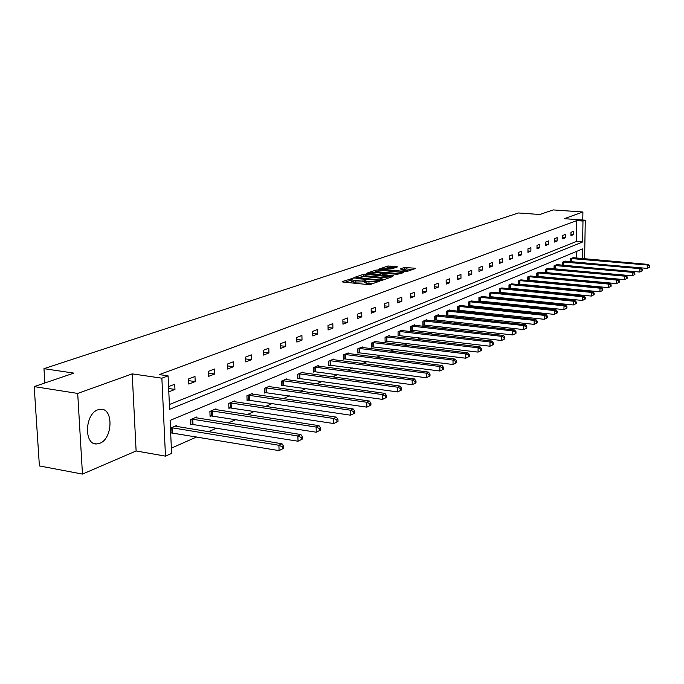 <?xml version="1.0" encoding="UTF-8"?>
<svg xmlns="http://www.w3.org/2000/svg" width="684" height="684" viewBox="0 0 684 684"><rect width="100%" height="100%" fill="white"/><g stroke="black" fill="none" stroke-linecap="round" stroke-linejoin="round"><path stroke-width="1.03" d="M352.636 278.439L342.145 281.577L342.701 282.013L368.24 284.595L370.506 284.441L379.381 281.261L366.821 281.799L364.264 280.825L366.214 279.953L365.658 279.739L353.696 280.491L351.191 279.525L353.175 278.644L352.636 278.439M351.2 280.132L345.01 282.244M364.273 281.423L362.99 281.859L362.965 280.235M99.787 443.292L96.658 443.95C83.713 445.002 84.816 413.837 97.906 409.81L100.822 409.254C113.681 408.399 112.715 438.837 99.787 443.292M82.465 474.08L39.398 465.932L34.2 386.614L77.702 393.437L82.465 474.08L136.116 450.97L165.477 456.134L161.869 378.192L168.084 375.875L169.598 409.306L582.631 241.965L582.982 221.052L585.273 220.197L584.615 258.997M582.777 220.017L582.905 211.989L564.283 218.675L585.273 220.197M34.2 386.614L73.838 373.113L43.964 368.667L518.463 212.972L539.787 214.494L553.228 209.92L582.905 211.989M397.507 266.897L387.931 265.999L378.62 269.214L406.356 271.728L415.265 268.564L414.632 268.171L404.133 267.521L400.123 268.966L407.245 270.419L401.012 271.078L384.699 269.522L382.595 268.769L393.659 268.231L397.507 266.897M136.116 450.97L132.209 373.866L77.702 393.437M132.209 373.866L161.869 378.192M169.384 404.518L576.432 241.478L576.757 220.599L159.321 374.601L168.084 375.875M576.757 220.599L582.982 221.052M365.675 274.181L363.486 274.318L353.833 277.601L354.397 278.02L379.706 280.534L381.937 280.389L391.368 277.046L365.675 274.181L365.692 275.78L361.691 276.541M366.504 273.292L375.884 270.103L378.03 269.966L403.671 272.634L397.413 274.267L385.075 273.429L382.228 274.464L393.659 275.789L392.556 276.182L366.513 273.6M43.964 368.667L44.879 382.972M563.035 261.981L639.925 268.632L641.122 268.043L565.078 261.117L562.445 262.228L562.402 265.46M546.148 269.128L624.586 276.139L625.843 275.524L548.294 268.214L545.524 269.393L545.49 272.805L546.106 272.54M530.639 276.062L527.732 276.917L527.697 280.414L528.356 280.141M512.059 283.946L508.99 284.852L508.964 288.434L509.657 288.144M492.463 292.265L489.222 293.214L489.214 296.89L489.941 296.582M471.772 301.046L468.352 302.046L468.352 305.825L469.121 305.492M449.892 310.339L449.892 309.861L446.267 311.391L446.284 315.273L447.097 314.922M426.722 320.18L426.713 319.667L422.874 321.292L422.9 325.285L423.764 324.909M402.132 330.62L402.124 330.073L398.045 331.8L398.088 335.904L399.003 335.511M375.995 341.718L375.986 341.128L371.643 342.966L371.703 347.198L372.677 346.779M348.165 353.551L348.147 352.91L343.522 354.868L343.599 359.228L344.642 358.784M318.462 366.171L318.445 365.487L313.494 367.573L313.597 372.079L314.708 371.6M286.69 379.671L286.673 378.927L281.372 381.168L281.5 385.819L282.689 385.306M252.635 394.155L252.61 393.343L246.924 395.745L247.086 400.55L248.36 400.003M216.041 409.716L216.007 408.835L209.885 411.426L210.073 416.394L211.45 415.804M170.453 428.107L176.558 425.525L176.6 426.5M171.667 432.835L170.684 433.263M171.359 448.148L196.761 436.914M208.5 431.715L216.734 428.073M228.268 422.977L235.954 419.566M247.283 414.555L254.465 411.383M265.597 406.458L272.3 403.492M283.244 398.652L289.494 395.882M300.259 391.12L306.081 388.546M316.675 383.861L322.096 381.458M332.518 376.85L337.571 374.618M347.823 370.078L352.525 368.001M362.623 363.529L366.983 361.605M376.927 357.202L380.979 355.406M390.778 351.08L394.531 349.413M404.176 345.146L407.655 343.607M417.163 339.401L420.378 337.981M429.749 333.835L432.707 332.527M441.949 328.44L444.677 327.234M453.783 323.199L456.288 322.096M465.274 318.12L467.565 317.102M476.423 313.187L478.518 312.263M487.256 308.39L489.154 307.552M497.781 303.739L499.508 302.969M508.015 299.207L509.571 298.523M517.968 294.804L519.361 294.188M527.655 290.52L528.886 289.973M537.077 286.348L538.163 285.869M546.251 282.295L547.2 281.868M555.186 278.337L556.006 277.978M563.898 274.489L564.582 274.181M572.38 270.727L572.953 270.479M576.167 258.278L576.27 251.532M196.693 417.95L196.659 417.018L190.297 419.711L190.511 424.773L191.939 424.157M234.672 401.79L234.646 400.944L228.747 403.44L228.918 408.322L230.243 407.758M269.966 386.785L269.941 386.007L264.452 388.332L264.597 393.052L265.828 392.522M302.841 372.806L302.824 372.087L297.711 374.259L297.831 378.825L298.976 378.337M333.553 359.758L333.544 359.091L328.756 361.118L328.85 365.547L329.927 365.085M362.298 347.54L362.289 346.925L357.809 348.823L357.877 353.115L358.886 352.688M389.264 336.083L389.256 335.519L385.049 337.298L385.101 341.461L386.05 341.059M414.607 325.319L414.607 324.789L410.648 326.465L410.682 330.509L411.571 330.133M438.478 315.187L438.47 314.691L434.742 316.264L434.767 320.206L435.597 319.847M460.99 305.628L460.99 305.158L457.468 306.654L457.476 310.485L458.263 310.143M482.263 296.599L478.928 297.566L478.928 301.293L479.672 300.977M502.389 288.049L499.243 288.973L499.226 292.607L499.927 292.307M521.473 279.953L518.481 280.833L518.455 284.373L519.13 284.082M539.573 272.266L536.743 273.104L536.709 276.558L537.342 276.285M554.698 265.512L632.349 272.335L633.581 271.736L556.793 264.623L554.091 265.768L554.049 269.086M554.656 268.88L554.143 269.094M571.174 258.535L647.312 265.016L648.475 264.443L573.166 257.697L570.593 258.783L570.55 261.921M582.349 258.8L582.52 248.933L170.102 420.412L171.598 453.398L165.477 456.134M576.432 241.478L582.631 241.965M573.517 234.638L570.935 235.638L570.986 232.321L573.568 231.329L573.517 234.638L570.952 234.441M565.403 237.784L562.761 238.81L562.812 235.45L565.454 234.441L565.403 237.784L562.778 237.579M557.092 241.016L554.382 242.068L554.425 238.665L557.135 237.63L557.092 241.016L554.399 240.802M548.568 244.325L545.789 245.402L545.832 241.965L548.611 240.896L548.568 244.325L545.806 244.102M539.83 247.719L536.983 248.831L537.017 245.342L539.864 244.248L539.83 247.719L536.991 247.488M530.861 251.199L527.937 252.336L527.971 248.814L530.895 247.693L530.861 251.199L527.954 250.96M521.661 254.773L518.66 255.944L518.686 252.37L521.687 251.216L521.661 254.773L518.669 254.516M512.213 258.449L509.135 259.646L509.152 256.03L512.239 254.841L512.213 258.449L509.144 258.176M502.518 262.211L499.354 263.443L499.363 259.783L502.535 258.569L502.518 262.211L499.354 261.929M492.548 266.085L489.299 267.35L489.308 263.639L492.565 262.391L492.548 266.085L489.299 265.794M482.305 270.06L478.962 271.36L478.971 267.598L482.314 266.315L482.305 270.06L478.971 269.752M471.78 274.147L468.343 275.49L468.343 271.676L471.78 270.36L471.78 274.147L468.343 273.831M460.956 278.354L457.416 279.73L457.408 275.866L460.948 274.506L460.956 278.354L457.416 278.02M449.815 282.68L446.173 284.099L446.156 280.183L449.798 278.781L449.815 282.68L446.165 282.33M438.341 287.135L434.596 288.597L434.579 284.621L438.324 283.185L438.341 287.135L434.588 286.767M426.534 291.726L422.678 293.222L422.652 289.195L426.508 287.716L426.534 291.726L422.661 291.333M414.376 296.446L410.391 297.993L410.357 293.906L414.342 292.384L414.376 296.446L410.374 296.035M401.833 301.319L397.737 302.909L397.686 298.763L401.79 297.189L401.833 301.319L397.712 300.883M388.905 306.338L384.682 307.98L384.622 303.773L388.854 302.148L388.905 306.338L384.647 305.876M375.567 311.519L371.207 313.212L371.147 308.946L375.507 307.27L375.567 311.519L371.173 311.032M361.81 316.863L357.304 318.616L357.228 314.281L361.733 312.545L361.81 316.863L357.262 316.35M347.592 322.386L342.94 324.19L342.855 319.787L347.515 318L347.592 322.386L342.898 321.839M332.911 328.089L328.098 329.962L328.004 325.481L332.817 323.635L332.911 328.089L328.046 327.516M317.727 333.989L312.75 335.921L312.648 331.372L317.624 329.466L317.727 333.989L312.691 333.373M302.02 340.085L296.873 342.086L296.753 337.46L301.909 335.485L302.02 340.085L296.805 339.435M285.775 346.395L280.449 348.464L280.312 343.77L285.647 341.726L285.775 346.395L280.363 345.711M268.949 352.935L263.425 355.082L263.28 350.302L268.803 348.182L268.949 352.935L263.331 352.2M251.507 359.707L245.787 361.93L245.624 357.074L251.353 354.876L251.507 359.707L245.684 358.929M233.432 366.727L227.49 369.035L227.31 364.093L233.253 361.81L233.432 366.727L227.379 365.897M214.673 374.011L208.509 376.405L208.312 371.378L214.477 369.009L214.673 374.011L208.381 373.122M195.197 381.578L188.793 384.066L188.579 378.945L194.983 376.482L195.197 381.578L188.647 380.629M168.572 386.614L174.728 384.254L174.959 389.444L168.803 391.829M174.959 389.444L168.657 388.495M351.191 279.79L351.217 281.15L353.722 282.116L353.696 280.491M362.99 281.859L353.722 282.116M364.264 281.09L364.29 282.458L366.846 283.441L366.821 281.799M372.515 283.732L366.846 283.441M388.606 278.029L365.692 275.78M356.689 277.482L379.278 279.978L382.647 279.081L380.073 278.114L364.948 276.618L356.689 277.482M369.351 273.916L370.429 273.549M374.379 272.198L375.901 271.676L375.884 270.103M400.73 273.72L375.901 271.676M376.773 272.275L370.42 272.959L372.515 273.737L378.303 274.293L383.331 273.121L376.773 272.275M412.52 269.539L406.262 268.949L403.09 269.453M394.719 267.863L390.068 267.427L386.563 268.034M382.604 269.385L381.646 269.71M283.621 448.345L283.561 446.216L282.321 446.823L282.381 448.961L283.621 448.345L279.072 450.619L278.91 445.275L282.005 443.762L175.087 426.149M170.667 432.81L279.072 450.619L282.381 448.961M171.436 427.688L278.91 445.275L282.321 446.823M282.005 443.762L283.561 446.216M302.465 439.017L302.413 436.922L301.225 437.503L301.285 439.607L302.465 439.017L298.027 441.231L297.891 435.982L300.866 434.528L195.239 417.616M190.485 424.123L298.027 441.231L301.285 439.607M191.725 419.104L297.891 435.982L301.225 437.503M300.866 434.528L302.413 436.922M320.582 430.048L320.531 427.996L319.394 428.56L319.445 430.612L320.582 430.048L316.247 432.211L316.128 427.064L318.983 425.662L214.639 409.408M210.056 415.769L316.247 432.211L319.445 430.612M211.262 410.836L316.128 427.064L319.394 428.56M318.983 425.662L320.531 427.996M338.007 421.429L337.964 419.412L336.87 419.95L336.904 421.968L338.007 421.429L333.775 423.541L333.672 418.48L336.417 417.137L233.329 401.499M228.901 407.724L333.775 423.541L336.904 421.968M230.072 402.876L333.672 418.48L336.87 419.95M336.417 417.137L337.964 419.412M354.774 413.127L354.739 411.144L353.679 411.665L353.714 413.649L354.774 413.127L350.636 415.188L350.55 410.22L353.192 408.929L251.344 393.881M247.061 399.978L350.636 415.188L353.714 413.649M248.198 395.207L350.55 410.22L353.679 411.665M353.192 408.929L354.739 411.144M370.925 405.133L370.899 403.184L369.882 403.68L369.907 405.638L370.925 405.133L366.88 407.151L366.812 402.269L369.36 401.021L268.718 386.528M264.58 392.496L366.88 407.151L369.907 405.638M265.683 387.811L366.812 402.269L369.882 403.68M369.36 401.021L370.899 403.184M386.494 397.43L386.469 395.506L385.485 395.993L385.511 397.917L386.494 397.43L382.544 399.396L382.476 394.6L384.938 393.394L285.493 379.423M281.492 385.28L382.544 399.396L385.511 397.917M282.56 380.663L382.476 394.6L385.485 395.993M384.938 393.394L386.469 395.506M401.508 390L401.491 388.11L400.542 388.572L400.567 390.461L401.508 390L397.643 391.923L397.592 387.204L399.96 386.041L301.687 372.575M297.814 378.312L397.643 391.923L400.567 390.461M298.857 373.772L397.592 387.204L400.542 388.572M399.96 386.041L401.491 388.11M416 382.826L415.992 380.971L415.077 381.416L415.085 383.271L416 382.826L412.213 384.707L412.178 380.065L414.47 378.945L317.342 365.949M313.588 371.574L412.213 384.707L415.085 383.271M314.606 367.103L412.178 380.065L415.077 381.416M414.47 378.945L415.992 380.971M429.997 375.892L429.988 374.071L429.107 374.507L429.116 376.328L429.997 375.892L426.294 377.748L426.26 373.173L428.475 372.096L332.475 359.545M328.842 365.068L426.294 377.748L429.116 376.328M329.833 360.665L426.26 373.173L429.107 374.507M428.475 372.096L429.988 374.071M443.523 369.198L443.514 367.402L442.659 367.821L442.668 369.625L443.523 369.198L439.889 371.01L439.872 366.513L442.009 365.47L347.121 353.346M343.59 358.767L439.889 371.01L442.668 369.625M344.556 354.432L439.872 366.513L442.659 367.821M442.009 365.47L443.514 367.402M456.596 362.734L456.596 360.964L455.766 361.366L455.775 363.136L456.596 362.734L453.039 364.504L453.03 360.083L455.091 359.066L361.289 347.352M357.869 352.67L453.039 364.504L455.775 363.136M358.818 348.395L453.03 360.083L455.766 361.366M455.091 359.066L456.596 360.964M469.25 356.467L469.25 354.731L468.446 355.124L468.446 356.86L469.25 356.467L465.761 358.211L465.753 353.85L467.753 352.876L375.02 341.538M371.703 346.762L465.761 358.211L468.446 356.86M372.618 342.556L465.753 353.85L468.446 355.124M467.753 352.876L469.25 354.731M481.493 350.405L481.493 348.695L480.724 349.071L480.715 350.789L481.493 350.405L478.065 352.115L478.073 347.823L480.014 346.873L388.324 335.912M385.101 341.042L478.065 352.115L480.715 350.789M385.998 336.896L478.073 347.823L480.724 349.071M480.014 346.873L481.493 348.695M493.352 344.539L493.352 342.846L492.608 343.223L492.6 344.907L493.352 344.539L489.992 346.215L490 341.991L491.881 341.068L401.217 330.457M398.088 335.493L489.992 346.215L492.6 344.907M398.96 331.407L490 341.991L492.608 343.223M491.881 341.068L493.352 342.846M504.835 338.854L504.843 337.186L504.117 337.545L504.108 339.213L504.835 338.854L501.543 340.495L501.56 336.331L503.381 335.442L413.726 325.165M410.682 330.115L501.543 340.495L504.108 339.213M411.537 326.088L501.56 336.331L504.117 337.545M503.381 335.442L504.843 337.186M515.975 333.339L515.984 331.697L515.283 332.048L515.274 333.689L515.975 333.339L512.735 334.955L512.761 330.851L514.53 329.987L425.858 320.026M422.9 324.9L512.735 334.955L515.274 333.689M423.738 320.924L512.761 330.851L515.283 332.048M514.53 329.987L515.984 331.697M526.774 327.995L526.791 326.379L526.107 326.713L526.09 328.329L526.774 327.995L523.593 329.577L523.628 325.533L525.338 324.695L437.64 315.042M434.759 319.83L523.593 329.577L526.09 328.329M435.58 315.914L523.628 325.533L526.107 326.713M525.338 324.695L526.791 326.379M537.256 322.805L537.273 321.215L536.607 321.54L536.598 323.139L537.256 322.805L534.136 324.37L534.17 320.377L535.829 319.565L449.089 310.203M446.284 314.914L534.136 324.37L536.598 323.139M447.079 311.049L534.17 320.377L536.607 321.54M535.829 319.565L537.273 321.215M547.431 317.769L547.448 316.196L546.807 316.512L546.79 318.094L547.431 317.769L544.361 319.3L544.404 315.367L546.02 314.58L460.204 305.492M457.476 310.126L544.361 319.3L546.79 318.094M458.254 306.321L544.404 315.367L546.807 316.512M546.02 314.58L547.448 316.196M557.315 312.879L557.332 311.331L556.708 311.639L556.691 313.187L557.315 312.879L554.296 314.383L554.339 310.51L555.912 309.741L471.011 300.917M468.352 305.483L554.296 314.383L556.691 313.187M469.121 301.721L554.339 310.51L556.708 311.639M555.912 309.741L557.332 311.331M566.908 308.133L566.933 306.603L566.326 306.902L566.301 308.433L566.908 308.133L563.941 309.613L564.001 305.782L565.523 305.038L481.519 296.471M478.928 300.969L563.941 309.613L566.301 308.433M479.681 297.249L564.001 305.782L566.326 306.902M565.523 305.038L566.933 306.603M576.244 303.508L576.261 302.003L575.671 302.294L575.654 303.807L576.244 303.508L573.32 304.97L573.38 301.191L574.859 300.464L491.745 292.145M489.214 296.574L573.32 304.97L575.654 303.807M489.949 292.906L573.38 301.191L575.671 302.294M574.859 300.464L576.261 302.003M585.316 299.019L585.342 297.531L584.769 297.814L584.743 299.301L585.316 299.019L582.443 300.456L582.503 296.728L583.948 296.027L501.688 287.938M499.226 292.29L582.443 300.456L584.743 299.301M499.944 288.674L582.503 296.728L584.769 297.814M583.948 296.027L585.342 297.531M594.139 294.65L594.165 293.179L593.609 293.462L593.584 294.932L594.139 294.65L591.318 296.061L591.378 292.384L592.78 291.7L511.375 283.843M508.973 288.126L591.318 296.061L593.584 294.932M509.674 284.561L591.378 292.384L593.609 293.462M592.78 291.7L594.165 293.179M602.724 290.401L602.758 288.947L602.211 289.221L602.185 290.674L602.724 290.401L599.945 291.786L600.013 288.161L601.381 287.494L520.806 279.85M518.455 284.074L599.945 291.786L602.185 290.674M519.156 280.551L600.013 288.161L602.211 289.221M601.381 287.494L602.758 288.947M611.086 286.263L611.12 284.835L610.59 285.091L610.556 286.528L611.086 286.263L608.35 287.631L608.427 284.048L609.752 283.398L529.997 275.96M527.706 280.124L608.35 287.631L610.556 286.528M528.381 276.644L608.427 284.048L610.59 285.091M609.752 283.398L611.12 284.835M619.225 282.236L619.259 280.825L618.746 281.073L618.712 282.492L619.225 282.236L616.532 283.578L616.609 280.038L617.9 279.405L538.949 272.172M536.709 276.276L616.532 283.578L618.712 282.492M537.376 272.839L616.609 280.038L618.746 281.073M617.9 279.405L619.259 280.825M627.16 278.311L624.501 279.636L624.586 276.139L626.689 277.157L626.655 278.559L627.16 278.311L627.194 276.909L626.689 277.157M545.49 272.531L624.501 279.636L626.655 278.559M548.269 268.573L547.679 268.479M625.843 275.524L627.194 276.909M634.889 274.489L632.273 275.789L632.349 272.335L634.427 273.344L634.393 274.729L634.923 273.104L634.427 273.344M554.049 268.872L632.273 275.789L634.393 274.729M556.776 264.964L556.186 264.879M633.581 271.736L634.923 273.104M642.421 270.753L639.839 272.044L639.925 268.632L641.977 269.624L641.943 270.992L642.456 269.393L641.977 269.624M562.402 265.298L639.839 272.044L641.943 270.992M565.069 261.45L564.488 261.365M641.122 268.043L642.456 269.393M649.766 267.119L647.226 268.385L647.312 265.016L649.338 265.999L649.296 267.35L649.766 267.119L649.8 265.777L649.338 265.999M570.55 261.818L647.226 268.385L649.296 267.35M573.166 258.022L572.594 257.936M648.475 264.443L649.8 265.777M351.106 280.158L351.072 278.542M377.26 282.047L377.243 281.15M364.127 281.466L364.102 279.841M355.834 282.33L355.808 280.697M368.975 283.655L368.95 282.013M376.14 282.449L376.123 281.543M390.761 277.259L390.752 276.627M363.512 275.917L363.486 274.318M357.099 278.294L357.091 277.781M379.287 280.491L379.278 279.978M380.851 280.56L380.843 279.876M382.023 280.363L382.005 279.465M378.055 271.539L378.03 269.966M402.867 272.967L402.867 272.343M383.031 275.25L383.031 274.754M372.523 274.224L372.515 273.737M378.312 274.788L378.303 274.293M380.492 275.002L380.484 274.156M383.143 274.096L383.134 273.241M384.699 270L384.699 269.522M401.012 271.557L401.012 271.078M404.141 269.086L404.133 267.521M406.262 268.949L406.253 267.393M414.632 268.786L414.632 268.171M387.948 267.555L387.931 265.999M390.068 267.427L390.042 265.871M396.908 267.111L396.9 266.512M172 432.844L171.769 427.697M172.736 432.912L172.505 427.765M192.264 424.166L192.05 419.112M192.991 424.234L192.785 419.172M211.775 415.812L211.578 410.845M212.493 415.872L212.297 410.904M230.559 407.767L230.38 402.885M231.269 407.826L231.089 402.944M248.668 400.012L248.506 395.215M249.369 400.072L249.207 395.267M266.136 392.531L265.99 387.811M266.82 392.59L266.674 387.871M282.988 385.314L282.86 380.672M283.672 385.366L283.544 380.723M299.267 378.346L299.156 373.78M299.943 378.389L299.823 373.823M314.999 371.609L314.897 367.111M315.657 371.651L315.555 367.163M330.21 365.094L330.115 360.673M330.859 365.136L330.765 360.716M344.924 358.792L344.839 354.44M345.565 358.835L345.48 354.483M359.16 352.696L359.091 348.404M359.793 352.739L359.724 348.447M372.951 346.788L372.891 342.564M373.575 346.831L373.515 342.607M386.315 341.068L386.263 336.904M386.93 341.102L386.879 336.938M399.268 335.519L399.225 331.415M399.875 335.553L399.832 331.458M411.828 330.141L411.794 326.097M412.435 330.175L412.401 326.131M424.02 324.917L423.994 320.933M424.619 324.951L424.593 320.967M435.853 319.847L435.836 315.923M436.443 319.89L436.418 315.957M447.345 314.931L447.336 311.049M447.926 314.965L447.909 311.083M458.511 310.143L458.502 306.321M459.084 310.177L459.075 306.355M469.361 305.5L469.361 301.729M469.925 305.534L469.925 301.755M479.911 300.977L479.92 297.258M480.476 301.011L480.476 297.292M490.18 296.582L490.189 292.906M490.727 296.617L490.744 292.94M500.166 292.307L500.184 288.682M500.714 292.342L500.731 288.708M509.888 288.144L509.905 284.561M510.426 288.178L510.452 284.587M519.353 284.091L519.378 280.551M519.891 284.117L519.917 280.577M528.578 280.141L528.612 276.644M529.108 280.166L529.134 276.669M537.564 276.293L537.598 272.839M538.086 276.319L538.12 272.865M546.328 272.54L546.362 269.128M546.841 272.565L546.884 269.154M554.869 268.88L554.912 265.512M555.382 268.906L555.425 265.537M563.206 265.315L563.248 261.981M563.71 265.341L563.753 262.006M571.337 261.827L571.379 258.543M571.833 261.852L571.884 258.561M96.658 443.95L94.11 443.497M356.552 278.234L356.544 277.627M382.664 280.132L382.647 279.081M382.245 275.173L382.236 274.541M370.437 274.027L370.42 273.164M383.339 274.027L383.331 273.121M382.613 269.804L382.604 268.966M407.254 271.411L407.245 270.419"/></g></svg>
